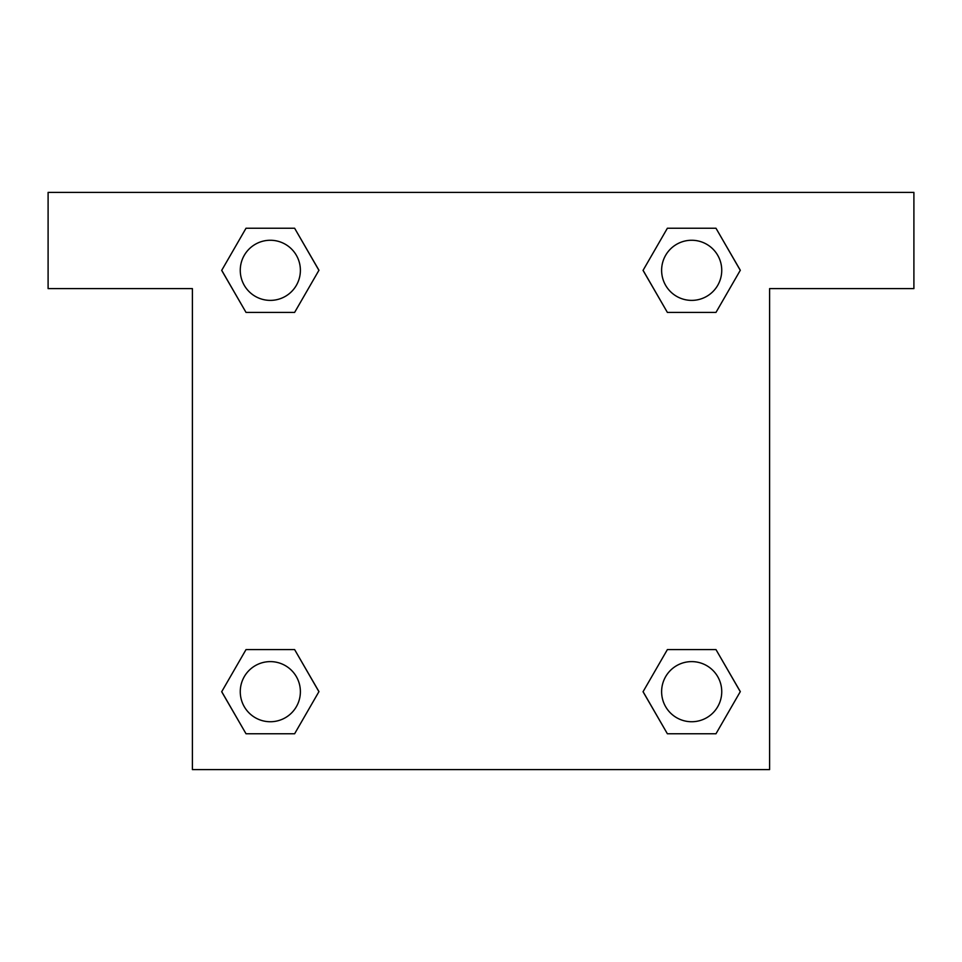 <?xml version="1.0" encoding="UTF-8"?>
<svg xmlns="http://www.w3.org/2000/svg" width="962" height="962" viewBox="0 0 962 962"><rect width="100%" height="100%" fill="white"/><g stroke="black" fill="none" stroke-linecap="round" stroke-linejoin="round"><path stroke-width="1.44" d="M677.32 312.409L715.981 312.409L667.375 312.409L643.085 270.322L667.375 228.234L715.981 228.234L740.271 270.322L715.981 312.409L667.375 312.409L677.32 312.409L667.375 312.409L643.025 270.358M246.019 312.409L294.625 312.409L246.019 312.409L221.729 270.322L246.019 228.234L294.625 228.234L318.915 270.322L294.625 312.409L246.019 312.409L221.669 270.358M284.68 649.591L246.019 649.591L294.625 649.591L318.915 691.678L294.625 733.765L246.019 733.765L221.729 691.678L246.019 649.591L294.625 649.591L284.68 649.591L294.625 649.591L318.975 691.642M715.981 649.591L667.375 649.591L715.981 649.591L740.271 691.678L715.981 733.765L667.375 733.765L643.085 691.678L667.375 649.591L715.981 649.591L740.331 691.642M913.9 192.4L48.1 192.4L48.1 288.6L192.4 288.6L192.4 769.6L769.6 769.6L769.6 288.6L913.9 288.6L913.9 192.4M294.625 228.234L246.019 228.234L294.625 228.234L318.975 270.286M246.019 733.765L294.625 733.765L246.019 733.765L221.669 691.714M667.375 733.765L715.981 733.765L667.375 733.765L643.025 691.714M715.981 228.234L667.375 228.234L715.981 228.234L740.331 270.286M721.74 691.678A30.062 30.062 0 0 0 676.647 665.644A30.062 30.062 0 0 0 676.647 717.712A30.062 30.062 0 0 0 721.74 691.678M300.385 691.678A30.062 30.062 0 0 0 255.291 665.644A30.062 30.062 0 0 0 255.291 717.712A30.062 30.062 0 0 0 300.385 691.678M721.74 270.322A30.062 30.062 0 0 0 676.647 244.288A30.062 30.062 0 0 0 676.647 296.356A30.062 30.062 0 0 0 721.74 270.322M300.385 270.322A30.062 30.062 0 0 0 255.291 244.288A30.062 30.062 0 0 0 255.291 296.356A30.062 30.062 0 0 0 300.385 270.322M667.375 649.591L677.32 649.591M294.625 312.409L284.68 312.409"/></g></svg>
